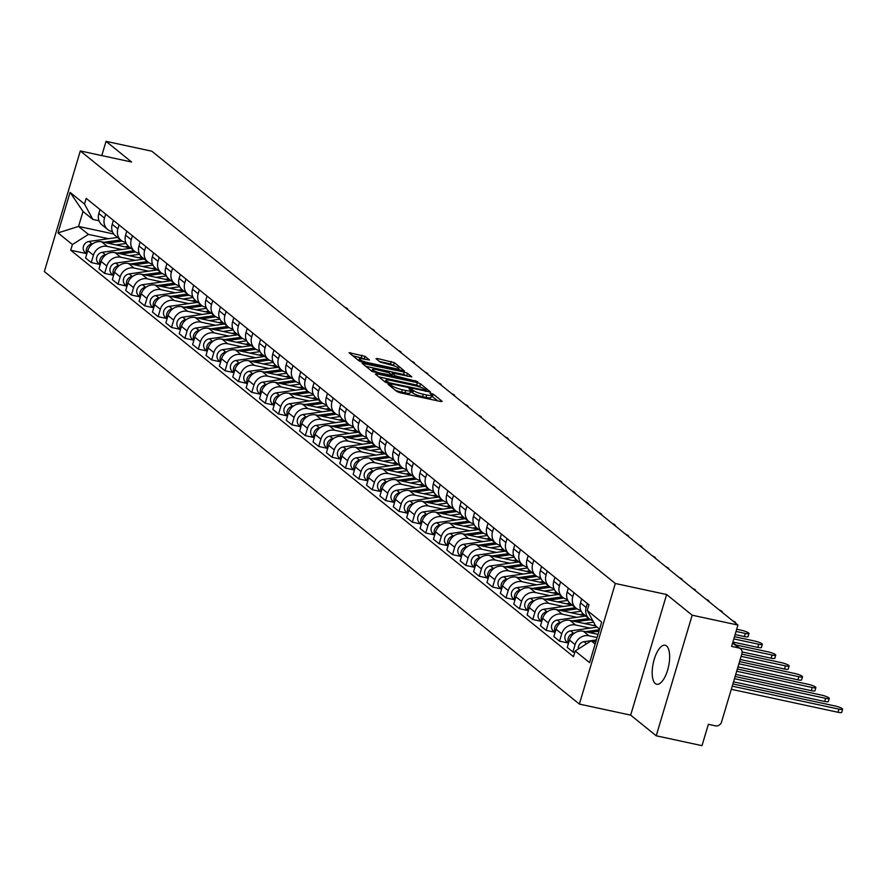 <?xml version="1.0" encoding="UTF-8"?>
<svg xmlns="http://www.w3.org/2000/svg" width="887" height="887" viewBox="0 0 887 887"><rect width="100%" height="100%" fill="white"/><g stroke="black" fill="none" stroke-linecap="round" stroke-linejoin="round"><path stroke-width="1.33" d="M389.071 384.248L388.085 384.381L397.032 391.61L400.126 392.786L440.772 401.534L442.181 401.345L433.244 394.105L429.973 393.263L431.237 394.36A8.038 1.441 16.6 0 1 431.714 395.103A8.038 1.441 16.6 0 1 426.702 394.992L423.321 394.26A8.038 1.441 16.6 0 1 413.397 390.524L410.071 388.772L408.974 388.75L410.237 389.848A8.038 1.441 16.6 0 1 410.714 390.579A8.038 1.441 16.6 0 1 405.703 390.468L402.321 389.737A8.038 1.441 16.6 0 1 392.398 386L389.071 384.248M655.305 683.567A19.957 7.828 -77.8 0 0 656.713 684.254A19.957 7.828 -77.8 0 0 668.122 668.299A19.957 7.828 -77.8 0 0 666.514 645.936A19.957 7.828 -77.8 0 0 665.117 645.248A19.957 7.828 -77.8 0 0 653.708 661.203A19.957 7.828 -77.8 0 0 655.305 683.567M365.089 356.352L349.023 352.693L359.102 360.954L362.195 362.118L404.405 370.91L394.327 362.65L377.452 358.514L376.033 358.714L380.29 362.151L390.213 364.79A6.719 1.197 16.6 0 1 398.906 368.526A6.719 1.197 16.6 0 1 394.715 368.427L367.961 362.661A6.719 1.197 16.6 0 1 359.279 358.925A6.719 1.197 16.6 0 1 363.459 359.024L369.48 360.022L365.089 356.352L364.369 358.769L352.649 355.742M666.625 594.534L630.668 715.133L656.225 735.8L692.182 615.201L666.625 594.534L615.323 583.491L80.307 150.956L131.598 162.011L106.041 141.343L151.81 151.2L737.951 625.058L731.598 646.401L738.727 647.942L732.607 642.997M692.182 615.201L737.951 625.058M376.764 373.893L375.345 374.092L385.28 382.12L388.384 383.284L430.594 392.076L420.505 383.816L417.411 382.652L376.764 373.893L376.443 374.979M372.196 371.542L362.107 363.271L404.317 372.063L407.41 373.227L411.812 376.897L393.773 373.316L392.209 373.283L395.17 375.789L417.71 381.632L372.196 371.542M656.225 735.8L702.005 745.657L708.369 724.313L715.499 725.843A5.111 4.612 129 0 0 721.541 722.018L741.887 653.752A5.111 4.612 129 0 0 738.727 647.942M630.668 715.133L579.377 704.09L44.35 271.555L80.307 150.956M106.041 141.343L101.794 155.591M592.815 620.689A11.764 10.622 -51 0 1 589.356 618.904A11.764 10.622 -51 0 1 586.174 607.473L587.349 603.526M598.026 634.393L583.324 631.234A11.764 10.622 129 0 0 569.443 640.048L575.098 644.616A11.764 10.622 -51 0 1 588.99 635.802L597.084 637.542M575.098 644.616L572.913 651.978L574.776 652.377M581.695 598.947L580.508 602.905A11.764 10.622 129 0 0 583.701 614.325L589.356 618.904M569.443 640.048L567.248 647.399L572.913 651.978M580.708 610.167L580.065 610.034A11.764 10.622 -51 0 1 575.973 608.094A11.764 10.622 -51 0 1 572.791 596.663L573.967 592.716M568.212 643.031L559.531 641.157L561.726 633.806A11.764 10.622 -51 0 1 575.608 624.991L590.132 628.118M568.312 588.136L567.137 592.084A11.764 10.622 129 0 0 570.319 603.515L575.973 608.094M595.72 625.967L569.953 620.412A11.764 10.622 129 0 0 556.06 629.227L553.865 636.589L559.531 641.157M567.325 599.357L566.693 599.213A11.764 10.622 -51 0 1 562.602 597.273A11.764 10.622 -51 0 1 559.409 585.841L560.595 581.894M554.83 632.22L546.148 630.347L548.343 622.984A11.764 10.622 -51 0 1 562.225 614.17L576.761 617.297M554.929 577.315L553.754 581.262A11.764 10.622 129 0 0 556.936 592.693L562.602 597.273M585.564 615.844L556.57 609.591A11.764 10.622 129 0 0 542.678 618.416L540.482 625.767L546.148 630.347M553.943 588.536L553.311 588.403A11.764 10.622 -51 0 1 549.219 586.451A11.764 10.622 -51 0 1 546.037 575.031L547.212 571.073M541.458 621.399L532.765 619.525L534.961 612.174A11.764 10.622 -51 0 1 548.853 603.36L563.378 606.486M541.547 566.505L540.371 570.452A11.764 10.622 129 0 0 543.554 581.883L549.219 586.451M572.182 605.023L543.188 598.78A11.764 10.622 129 0 0 529.295 607.595L527.111 614.946L532.765 619.525M540.56 577.725L539.928 577.581A11.764 10.622 -51 0 1 535.837 575.641A11.764 10.622 -51 0 1 532.655 564.21L533.83 560.262M528.075 610.578L519.383 608.715L521.578 601.353A11.764 10.622 -51 0 1 535.471 592.538L549.995 595.665M528.175 555.683L526.989 559.63A11.764 10.622 129 0 0 530.182 571.062L535.837 575.641M558.799 594.201L529.805 587.959A11.764 10.622 129 0 0 515.924 596.774L513.728 604.136L519.383 608.715M527.188 566.904L526.545 566.771A11.764 10.622 -51 0 1 522.454 564.819A11.764 10.622 -51 0 1 519.272 553.388L520.447 549.441M514.693 599.767L506.011 597.893L508.207 590.542A11.764 10.622 -51 0 1 522.088 581.717L536.613 584.855M514.793 544.873L513.617 548.82A11.764 10.622 129 0 0 516.799 560.251L522.454 564.819M545.427 583.391L516.434 577.149A11.764 10.622 129 0 0 502.541 585.963L500.346 593.314L506.011 597.893M513.806 556.082L513.163 555.949A11.764 10.622 -51 0 1 509.083 554.009A11.764 10.622 -51 0 1 505.889 542.578L507.076 538.631M501.31 588.946L492.629 587.072L494.824 579.721A11.764 10.622 -51 0 1 508.706 570.906L523.241 574.033M501.41 534.052L500.235 537.999A11.764 10.622 129 0 0 503.417 549.43L509.083 554.009M532.045 572.57L503.051 566.327A11.764 10.622 129 0 0 489.158 575.142L486.963 582.504L492.629 587.072M500.423 545.272L499.791 545.128A11.764 10.622 -51 0 1 495.7 543.188A11.764 10.622 -51 0 1 492.518 531.756L493.693 527.809M487.939 578.136L479.246 576.262L481.441 568.9A11.764 10.622 -51 0 1 495.334 560.085L509.859 563.212M488.027 523.23L486.852 527.188A11.764 10.622 129 0 0 490.034 538.609L495.7 543.188M518.662 561.759L489.668 555.506A11.764 10.622 129 0 0 475.776 564.332L473.591 571.683L479.246 576.262M487.041 534.451L486.409 534.318A11.764 10.622 -51 0 1 482.317 532.377A11.764 10.622 -51 0 1 479.135 520.946L480.31 516.999M474.556 567.314L465.863 565.44L468.059 558.089A11.764 10.622 -51 0 1 481.951 549.275L496.476 552.401M474.656 512.42L473.47 516.367A11.764 10.622 129 0 0 476.663 527.798L482.317 532.377M505.28 550.938L476.286 544.696A11.764 10.622 129 0 0 462.404 553.51L460.209 560.872L465.863 565.44M473.669 523.64L473.026 523.496A11.764 10.622 -51 0 1 468.935 521.556A11.764 10.622 -51 0 1 465.753 510.125L466.928 506.178M461.173 556.493L452.492 554.63L454.687 547.268A11.764 10.622 -51 0 1 468.569 538.453L483.093 541.58M461.273 501.598L460.098 505.546A11.764 10.622 129 0 0 463.28 516.977L468.935 521.556M491.908 540.128L462.914 533.874A11.764 10.622 129 0 0 449.022 542.689L446.826 550.051L452.492 554.63M460.286 512.819L459.643 512.686A11.764 10.622 -51 0 1 455.563 510.735A11.764 10.622 -51 0 1 452.37 499.314L453.556 495.356M447.791 545.682L439.109 543.809L441.305 536.458A11.764 10.622 -51 0 1 455.186 527.632L469.722 530.77M447.891 490.788L446.715 494.735A11.764 10.622 129 0 0 449.897 506.167L455.563 510.735M478.525 529.306L449.532 523.064A11.764 10.622 129 0 0 435.639 531.878L433.444 539.229L439.109 543.809M446.904 501.998L446.272 501.865A11.764 10.622 -51 0 1 442.181 499.924A11.764 10.622 -51 0 1 438.998 488.493L440.174 484.546M434.419 534.861L425.727 532.998L427.922 525.636A11.764 10.622 -51 0 1 441.815 516.822L456.339 519.948M434.508 479.967L433.333 483.914A11.764 10.622 129 0 0 436.515 495.345L442.181 499.924M465.143 518.485L436.149 512.242A11.764 10.622 129 0 0 422.256 521.057L420.072 528.419L425.727 532.998M433.521 491.187L432.889 491.054A11.764 10.622 -51 0 1 428.798 489.103A11.764 10.622 -51 0 1 425.616 477.672L426.791 473.725M421.037 524.051L412.344 522.177L414.539 514.815A11.764 10.622 -51 0 1 428.432 506L442.957 509.127M421.137 469.145L419.95 473.104A11.764 10.622 129 0 0 423.132 484.524L428.798 489.103M451.76 507.674L422.766 501.432A11.764 10.622 129 0 0 408.885 510.247L406.689 517.598L412.344 522.177M420.15 480.366L419.507 480.233A11.764 10.622 -51 0 1 415.415 478.293A11.764 10.622 -51 0 1 412.233 466.861L413.409 462.914M407.654 513.229L398.973 511.355L401.157 504.004A11.764 10.622 -51 0 1 415.049 495.19L429.574 498.317M407.754 458.335L406.579 462.282A11.764 10.622 129 0 0 409.761 473.713L415.415 478.293M438.389 496.853L409.395 490.611A11.764 10.622 129 0 0 395.502 499.425L393.307 506.787L398.973 511.355M406.767 469.556L406.124 469.411A11.764 10.622 -51 0 1 402.044 467.471A11.764 10.622 -51 0 1 398.851 456.04L400.037 452.093M394.272 502.408L385.59 500.545L387.785 493.183A11.764 10.622 -51 0 1 401.667 484.369L416.203 487.495M394.371 447.514L393.196 451.461A11.764 10.622 129 0 0 396.378 462.892L402.044 467.471M425.006 486.043L396.012 479.789A11.764 10.622 129 0 0 382.12 488.615L379.924 495.966L385.59 500.545M393.385 458.734L392.753 458.601A11.764 10.622 -51 0 1 388.661 456.65A11.764 10.622 -51 0 1 385.479 445.23L386.654 441.271M380.9 491.598L372.207 489.724L374.403 482.373A11.764 10.622 -51 0 1 388.295 473.558L402.82 476.685M380.989 436.703L379.813 440.651A11.764 10.622 129 0 0 382.996 452.082L388.661 456.65M411.623 475.221L382.63 468.979A11.764 10.622 129 0 0 368.737 477.794L366.553 485.145L372.207 489.724M380.002 447.924L379.37 447.78A11.764 10.622 -51 0 1 375.279 445.839A11.764 10.622 -51 0 1 372.096 434.408L373.272 430.461M367.517 480.776L358.825 478.913L361.02 471.551A11.764 10.622 -51 0 1 374.913 462.737L389.437 465.863M367.617 425.882L366.431 429.829A11.764 10.622 129 0 0 369.613 441.26L375.279 445.839M398.241 464.4L369.247 458.158A11.764 10.622 129 0 0 355.365 466.972L353.17 474.334L358.825 478.913M366.63 437.103L365.987 436.969A11.764 10.622 -51 0 1 361.896 435.018A11.764 10.622 -51 0 1 358.714 423.587L359.889 419.64M354.135 469.966L345.453 468.092L347.637 460.741A11.764 10.622 -51 0 1 361.53 451.915L376.055 455.053M354.235 415.072L353.059 419.019A11.764 10.622 129 0 0 356.241 430.45L361.896 435.018M384.869 453.59L355.875 447.347A11.764 10.622 129 0 0 341.983 456.162L339.788 463.513L345.453 468.092M353.248 426.281L352.605 426.148A11.764 10.622 -51 0 1 348.524 424.208A11.764 10.622 -51 0 1 345.331 412.777L346.518 408.829M340.752 459.144L332.071 457.271L334.266 449.92A11.764 10.622 -51 0 1 348.147 441.105L362.683 444.232M340.852 404.25L339.677 408.197A11.764 10.622 129 0 0 342.859 419.629L348.524 424.208M371.487 442.768L342.493 436.526A11.764 10.622 129 0 0 328.6 445.341L326.405 452.703L332.071 457.271M339.865 415.471L339.233 415.327A11.764 10.622 -51 0 1 335.142 413.386A11.764 10.622 -51 0 1 331.96 401.955L333.135 398.008M327.381 448.334L318.688 446.46L320.883 439.098A11.764 10.622 -51 0 1 334.776 430.284L349.301 433.41M327.469 393.429L326.294 397.387A11.764 10.622 129 0 0 329.476 408.807L335.142 413.386M358.104 431.958L329.11 425.705A11.764 10.622 129 0 0 315.218 434.53L313.033 441.881L318.688 446.46M326.483 404.649L325.851 404.516A11.764 10.622 -51 0 1 321.759 402.576A11.764 10.622 -51 0 1 318.577 391.145L319.752 387.198M313.998 437.513L305.305 435.639L307.501 428.288A11.764 10.622 -51 0 1 321.393 419.473L335.918 422.6M314.098 382.619L312.911 386.566A11.764 10.622 129 0 0 316.094 397.997L321.759 402.576M344.721 421.137L315.728 414.894A11.764 10.622 129 0 0 301.846 423.709L299.651 431.071L305.305 435.639M313.1 393.839L312.468 393.695A11.764 10.622 -51 0 1 308.377 391.755A11.764 10.622 -51 0 1 305.195 380.323L306.37 376.376M300.615 426.691L291.934 424.829L294.118 417.467A11.764 10.622 -51 0 1 308.011 408.652L322.535 411.779M300.715 371.797L299.54 375.744A11.764 10.622 129 0 0 302.722 387.175L308.377 391.755M331.35 410.326L302.356 404.073A11.764 10.622 129 0 0 288.463 412.887L286.268 420.25L291.934 424.829M299.728 383.018L299.085 382.885A11.764 10.622 -51 0 1 294.994 380.933A11.764 10.622 -51 0 1 291.812 369.502L292.998 365.555M287.233 415.881L278.551 414.007L280.747 406.656A11.764 10.622 -51 0 1 294.628 397.831L309.164 400.968M287.333 360.987L286.157 364.934A11.764 10.622 129 0 0 289.339 376.365L294.994 380.933M317.967 399.505L288.974 393.263A11.764 10.622 129 0 0 275.081 402.077L272.886 409.428L278.551 414.007M286.346 372.196L285.714 372.063A11.764 10.622 -51 0 1 281.623 370.123A11.764 10.622 -51 0 1 278.44 358.692L279.616 354.745M273.861 405.06L265.169 403.197L267.364 395.835A11.764 10.622 -51 0 1 281.257 387.02L295.781 390.147M273.95 350.165L272.775 354.113A11.764 10.622 129 0 0 275.957 365.544L281.623 370.123M304.585 388.683L275.591 382.441A11.764 10.622 129 0 0 261.698 391.256L259.514 398.618L265.169 403.197M272.963 361.386L272.331 361.253A11.764 10.622 -51 0 1 268.24 359.302A11.764 10.622 -51 0 1 265.058 347.87L266.233 343.923M260.479 394.249L251.786 392.376L253.981 385.013A11.764 10.622 -51 0 1 267.874 376.199L282.399 379.326M260.578 339.344L259.392 343.302A11.764 10.622 129 0 0 262.574 354.722L268.24 359.302M291.202 377.873L262.208 371.631A11.764 10.622 129 0 0 248.327 380.445L246.131 387.796L251.786 392.376M259.581 350.565L258.949 350.432A11.764 10.622 -51 0 1 254.857 348.491A11.764 10.622 -51 0 1 251.675 337.06L252.85 333.113M247.096 383.428L238.415 381.554L240.599 374.203A11.764 10.622 -51 0 1 254.491 365.389L269.016 368.515M247.196 328.534L246.021 332.481A11.764 10.622 129 0 0 249.203 343.912L254.857 348.491M277.831 367.052L248.837 360.809A11.764 10.622 129 0 0 234.944 369.624L232.749 376.986L238.415 381.554M246.209 339.754L245.566 339.61A11.764 10.622 -51 0 1 241.475 337.67A11.764 10.622 -51 0 1 238.293 326.239L239.479 322.291M233.713 372.607L225.032 370.744L227.227 363.382A11.764 10.622 -51 0 1 241.109 354.567L255.644 357.694M233.813 317.712L232.638 321.659A11.764 10.622 129 0 0 235.82 333.091L241.475 337.67M264.448 356.241L235.454 349.988A11.764 10.622 129 0 0 221.562 358.814L219.366 366.165L225.032 370.744M232.826 328.933L232.194 328.8A11.764 10.622 -51 0 1 228.103 326.848A11.764 10.622 -51 0 1 224.921 315.428L226.096 311.47M220.342 361.796L211.649 359.922L213.845 352.571A11.764 10.622 -51 0 1 227.737 343.757L242.262 346.884M220.431 306.902L219.255 310.849A11.764 10.622 129 0 0 222.437 322.28L228.103 326.848M251.065 345.42L222.072 339.178A11.764 10.622 129 0 0 208.179 347.992L205.995 355.343L211.649 359.922M219.444 318.123L218.812 317.978A11.764 10.622 -51 0 1 214.721 316.038A11.764 10.622 -51 0 1 211.538 304.607L212.714 300.66M206.959 350.975L198.267 349.112L200.462 341.75A11.764 10.622 -51 0 1 214.355 332.935L228.879 336.062M207.048 296.081L205.873 300.028A11.764 10.622 129 0 0 209.055 311.459L214.721 316.038M237.683 334.599L208.689 328.356A11.764 10.622 129 0 0 194.807 337.171L192.612 344.533L198.267 349.112M206.061 307.301L205.429 307.168A11.764 10.622 -51 0 1 201.338 305.217A11.764 10.622 -51 0 1 198.156 293.785L199.331 289.838M193.577 340.164L184.895 338.291L187.079 330.94A11.764 10.622 -51 0 1 200.972 322.114L215.497 325.252M193.676 285.27L192.501 289.217A11.764 10.622 129 0 0 195.683 300.649L201.338 305.217M224.311 323.788L195.306 317.546A11.764 10.622 129 0 0 181.425 326.361L179.229 333.712L184.895 338.291M192.69 296.48L192.047 296.347A11.764 10.622 -51 0 1 187.955 294.406A11.764 10.622 -51 0 1 184.773 282.975L185.96 279.028M180.194 329.343L171.513 327.469L173.708 320.118A11.764 10.622 -51 0 1 187.589 311.304L202.125 314.43M180.294 274.449L179.119 278.396A11.764 10.622 129 0 0 182.301 289.827L187.955 294.406M210.929 312.967L181.935 306.725A11.764 10.622 129 0 0 168.042 315.539L165.847 322.901L171.513 327.469M179.307 285.669L178.675 285.525A11.764 10.622 -51 0 1 174.584 283.585A11.764 10.622 -51 0 1 171.402 272.154L172.577 268.207M166.823 318.533L158.13 316.659L160.325 309.297A11.764 10.622 -51 0 1 174.218 300.482L188.743 303.609M166.911 263.627L165.736 267.575A11.764 10.622 129 0 0 168.918 279.006L174.584 283.585M197.546 302.157L168.552 295.903A11.764 10.622 129 0 0 154.66 304.729L152.475 312.08L158.13 316.659M165.924 274.848L165.292 274.715A11.764 10.622 -51 0 1 161.201 272.775A11.764 10.622 -51 0 1 158.019 261.343L159.194 257.396M153.44 307.711L144.747 305.838L146.943 298.487A11.764 10.622 -51 0 1 160.835 289.672L175.36 292.799M153.529 252.817L152.353 256.764A11.764 10.622 129 0 0 155.535 268.196L161.201 272.775M184.163 291.335L155.17 285.093A11.764 10.622 129 0 0 141.288 293.907L139.093 301.27L144.747 305.838M152.542 264.038L151.91 263.894A11.764 10.622 -51 0 1 147.819 261.953A11.764 10.622 -51 0 1 144.636 250.522L145.812 246.575M140.057 296.89L131.376 295.027L133.56 287.665A11.764 10.622 -51 0 1 147.453 278.851L161.977 281.977M140.157 241.996L138.982 245.943A11.764 10.622 129 0 0 142.164 257.374L147.819 261.953M170.792 280.525L141.787 274.271A11.764 10.622 129 0 0 127.905 283.086L125.71 290.448L131.376 295.027M139.17 253.216L138.527 253.083A11.764 10.622 -51 0 1 134.436 251.132A11.764 10.622 -51 0 1 131.254 239.701L132.429 235.754M126.675 286.08L117.993 284.206L120.188 276.855A11.764 10.622 -51 0 1 134.07 268.029L148.595 271.167M126.774 231.185L125.599 235.133A11.764 10.622 129 0 0 128.781 246.564L134.436 251.132M157.409 269.703L128.415 263.461A11.764 10.622 129 0 0 114.523 272.276L112.327 279.627L117.993 284.206M125.788 242.395L125.156 242.262A11.764 10.622 -51 0 1 121.064 240.322A11.764 10.622 -51 0 1 117.882 228.89L119.058 224.943M113.303 275.258L104.611 273.384L106.806 266.033A11.764 10.622 -51 0 1 120.699 257.219L135.223 260.346M113.392 220.364L112.217 224.311A11.764 10.622 129 0 0 115.399 235.742L121.064 240.322M144.027 258.882L115.033 252.64A11.764 10.622 129 0 0 101.14 261.454L98.956 268.816L104.611 273.384M112.405 231.585L111.773 231.452A11.764 10.622 -51 0 1 107.682 229.5A11.764 10.622 -51 0 1 104.5 218.069L105.675 214.122M99.921 264.448L91.228 262.574L93.423 255.212A11.764 10.622 -51 0 1 107.316 246.398L121.841 249.524M100.009 209.543L98.834 213.501A11.764 10.622 129 0 0 102.016 224.921L107.682 229.5M130.644 248.072L101.65 241.829A11.764 10.622 129 0 0 87.769 250.644L85.573 257.995L91.228 262.574M599.601 629.105L595.643 625.9L587.261 610.489L588.957 604.823L86.183 198.366L84.487 204.032L92.869 219.444L83.012 211.472L78.544 226.418L88.412 234.39L108.458 238.714M595.798 641.844L591.186 640.857L595.144 644.051M587.261 610.489L601.674 622.142L589.6 662.667L575.186 651.014L591.186 640.857M88.412 234.39L72.412 244.557L70.716 250.223L573.501 656.679L575.186 651.014M72.412 244.557L57.999 232.904L70.084 192.379L84.487 204.032M615.323 583.491L579.377 704.09M113.724 234.002L78.544 226.418L57.999 232.904M99.022 220.763L92.869 219.444M86.538 253.627L70.716 250.223M83.012 211.472L70.084 192.379M395.38 390.291A8.038 1.441 16.6 0 0 401.6 392.143L402.321 389.737M410.714 390.579L409.994 392.996A8.038 1.441 16.6 0 1 404.993 392.874L401.6 392.143M431.714 395.103L430.993 397.52A8.038 1.441 16.6 0 1 425.982 397.398L422.6 396.666A8.038 1.441 16.6 0 1 412.677 392.941L410.437 391.489M437.978 400.935L431.437 396.012M421.436 387.552L416.69 385.058L378.838 376.908M426.237 391.444L426.459 390.579L425.128 389.426A8.038 1.441 16.6 0 0 415.216 385.701L390.823 380.445A8.038 1.441 16.6 0 0 385.823 380.323A8.038 1.441 16.6 0 0 386.3 381.066L389.692 382.874L426.459 390.579M365.743 366.32L403.596 374.48L404.317 372.063M407.466 376.265L403.596 374.48M376.665 369.635A6.719 1.197 16.6 0 0 372.485 369.535A6.719 1.197 16.6 0 0 381.166 373.272L392.165 375.334L389.193 372.828L376.665 369.635M365.134 359.379L364.369 358.769M394.992 366.176L390.502 363.892L379.525 361.53M400.048 370.278L398.707 369.192M596.374 639.937L584.023 641.678A6.397 5.765 129 0 0 578.257 649.062M732.23 686.161L838.98 709.145A5.887 1.053 16.6 0 0 842.65 709.234A5.887 1.053 16.6 0 0 835.044 705.963L732.884 683.955M842.65 709.234L841.719 712.372A5.887 1.053 -163.4 0 1 838.049 712.283L731.287 689.288M599.412 629.748L585.509 631.699M574.266 633.274L573.734 633.351A6.397 5.765 129 0 0 568.611 642.82M597.162 627.131L570.64 630.857A6.397 5.765 129 0 0 565.207 635.458A6.397 5.765 129 0 0 566.848 641.933L568.489 643.252M734.447 678.699L825.609 698.335A5.887 1.053 16.6 0 0 829.267 698.424A5.887 1.053 16.6 0 0 821.661 695.142L735.101 676.504M598.98 631.189L589.4 632.531M570.208 638.086A6.397 5.765 129 0 0 569.742 639.161M829.267 698.424L828.336 701.55A5.887 1.053 -163.4 0 1 824.666 701.473L733.516 681.837M588.89 618.527L572.126 620.878M560.883 622.463L560.351 622.541A6.397 5.765 129 0 0 555.229 632.01M585.797 616.033L557.269 620.046A6.397 5.765 129 0 0 551.825 624.636A6.397 5.765 129 0 0 553.466 631.112L555.107 632.431M736.676 671.248L812.226 687.514A5.887 1.053 16.6 0 0 815.885 687.602A5.887 1.053 16.6 0 0 808.279 684.321L737.33 669.042M593.203 625.424L595.232 625.135M590.476 619.68L576.018 621.72M593.614 622.175L584.245 623.494M556.825 627.275A6.397 5.765 129 0 0 556.36 628.351M815.885 687.602L814.953 690.74A5.887 1.053 -163.4 0 1 811.295 690.651L735.733 674.375M575.508 607.706L558.755 610.068M547.512 611.642L546.969 611.72A6.397 5.765 129 0 0 541.857 621.188M572.414 605.211L543.886 609.225A6.397 5.765 129 0 0 538.442 613.826A6.397 5.765 129 0 0 540.094 620.29L541.724 621.621M738.893 663.786L798.843 676.703A5.887 1.053 16.6 0 0 802.513 676.781A5.887 1.053 16.6 0 0 794.896 673.51L739.547 661.591M579.821 614.602L582.626 614.203A12.019 10.844 -51 0 1 583.446 614.126M577.093 608.87L562.635 610.899M581.173 611.221L570.862 612.673M543.443 616.454A6.397 5.765 129 0 0 542.977 617.529M802.513 676.781L801.571 679.919A5.887 1.053 -163.4 0 1 797.912 679.83L737.962 666.924M562.125 596.896L545.372 599.246M534.129 600.832L533.597 600.909A6.397 5.765 129 0 0 528.475 610.367M559.043 594.39L530.504 598.403A6.397 5.765 129 0 0 525.06 603.005A6.397 5.765 129 0 0 526.712 609.48L528.342 610.799M741.122 656.336L785.461 665.882A5.887 1.053 16.6 0 0 789.131 665.971A5.887 1.053 16.6 0 0 781.525 662.689L741.776 654.129M566.438 603.781L569.254 603.393A12.019 10.844 -51 0 1 570.064 603.304M563.711 598.049L549.253 600.089M567.791 600.41L557.491 601.863M530.071 605.644A6.397 5.765 129 0 0 529.594 606.719M789.131 665.971L788.199 669.108A5.887 1.053 -163.4 0 1 784.529 669.02L740.179 659.462M548.743 586.074L531.989 588.436M520.747 590.01L520.214 590.088A6.397 5.765 129 0 0 515.092 599.557M545.66 583.579L517.121 587.593A6.397 5.765 129 0 0 511.688 592.183A6.397 5.765 129 0 0 513.329 598.658L514.97 599.978M739.614 648.075L772.089 655.061A5.887 1.053 16.6 0 0 775.748 655.149A5.887 1.053 16.6 0 0 768.142 651.878L735.678 644.882M553.056 592.971L555.872 592.571A12.019 10.844 -51 0 1 556.692 592.494M550.339 587.238L535.881 589.267M554.419 589.589L544.108 591.041M516.689 594.822A6.397 5.765 129 0 0 516.223 595.898M775.748 655.149L774.817 658.287A5.887 1.053 -163.4 0 1 771.147 658.198L742.097 651.945M535.371 575.253L518.607 577.614M507.364 579.2L506.832 579.266A6.397 5.765 129 0 0 501.709 588.735M532.278 572.758L503.749 576.772A6.397 5.765 129 0 0 498.306 581.373A6.397 5.765 129 0 0 499.946 587.848L501.587 589.168M733.837 638.895L758.707 644.25A5.887 1.053 16.6 0 0 762.365 644.339A5.887 1.053 16.6 0 0 754.759 641.057L734.491 636.689M539.684 582.149L542.489 581.761A12.019 10.844 -51 0 1 543.31 581.672M536.957 576.417L522.498 578.446M541.037 578.779L530.725 580.22M503.306 584.012A6.397 5.765 129 0 0 502.84 585.076M762.365 644.339L761.434 647.466A5.887 1.053 -163.4 0 1 757.775 647.388L732.895 642.022M521.988 564.442L505.235 566.793M493.992 568.379L493.449 568.456A6.397 5.765 129 0 0 488.338 577.925M518.895 561.948L490.367 565.961A6.397 5.765 129 0 0 484.923 570.552A6.397 5.765 129 0 0 486.575 577.027L488.205 578.346M736.055 631.433L745.324 633.429A5.887 1.053 16.6 0 0 748.994 633.518A5.887 1.053 16.6 0 0 741.377 630.247L736.709 629.238M526.301 571.339L529.107 570.94A12.019 10.844 -51 0 1 529.927 570.851M523.574 565.607L509.116 567.636M527.654 567.957L517.343 569.41M489.923 573.19A6.397 5.765 129 0 0 489.458 574.266M748.994 633.518L748.051 636.655A5.887 1.053 -163.4 0 1 744.393 636.567L735.123 634.571M508.606 553.621L491.853 555.983M480.61 557.557L480.078 557.635A6.397 5.765 129 0 0 474.955 567.103M505.523 551.126L476.984 555.14A6.397 5.765 129 0 0 471.54 559.741A6.397 5.765 129 0 0 473.192 566.216L474.822 567.536M735.301 622.918A5.887 1.053 16.6 0 0 735.611 622.696A5.887 1.053 16.6 0 0 732.784 620.878M512.919 560.517L515.735 560.118A12.019 10.844 -51 0 1 516.544 560.041M510.191 554.785L495.733 556.814M514.272 557.136L503.971 558.588M476.541 562.369A6.397 5.765 129 0 0 476.075 563.445M495.223 542.811L478.47 545.161M467.227 546.747L466.695 546.824A6.397 5.765 129 0 0 461.573 556.293M492.141 540.316L463.602 544.319A6.397 5.765 129 0 0 458.169 548.92A6.397 5.765 129 0 0 459.81 555.395L461.451 556.714M721.918 612.097A5.887 1.053 16.6 0 0 722.229 611.886A5.887 1.053 16.6 0 0 719.401 610.056M499.536 549.707L502.352 549.308A12.019 10.844 -51 0 1 503.173 549.219M496.82 543.964L482.362 546.004M500.889 546.325L490.589 547.778M463.169 551.559A6.397 5.765 129 0 0 462.704 552.634M481.841 531.989L465.087 534.351M453.845 535.925L453.312 536.003A6.397 5.765 129 0 0 448.19 545.472M478.758 529.495L450.23 533.508A6.397 5.765 129 0 0 444.786 538.11A6.397 5.765 129 0 0 446.427 544.574L448.068 545.893M708.547 601.286A5.887 1.053 16.6 0 0 708.846 601.064A5.887 1.053 16.6 0 0 706.019 599.246M486.165 538.886L488.97 538.487A12.019 10.844 -51 0 1 489.79 538.409M483.437 533.154L468.979 535.183M487.517 535.504L477.206 536.957M449.787 540.737A6.397 5.765 129 0 0 449.321 541.813M468.469 521.179L451.705 523.53M440.473 525.115L439.93 525.182A6.397 5.765 129 0 0 434.818 534.65M465.376 518.673L436.847 522.687A6.397 5.765 129 0 0 431.404 527.288A6.397 5.765 129 0 0 433.056 533.763L434.685 535.083M695.164 590.465A5.887 1.053 16.6 0 0 695.475 590.254A5.887 1.053 16.6 0 0 692.647 588.425M472.782 528.064L475.587 527.676A12.019 10.844 -51 0 1 476.408 527.588M470.055 522.332L455.596 524.372M474.135 524.694L463.823 526.135M436.404 529.927A6.397 5.765 129 0 0 435.938 531.003M455.086 510.358L438.333 512.708M427.09 514.294L426.558 514.371A6.397 5.765 129 0 0 421.436 523.84M451.993 507.863L423.465 511.877A6.397 5.765 129 0 0 418.021 516.467A6.397 5.765 129 0 0 419.673 522.942L421.303 524.261M681.781 579.643A5.887 1.053 16.6 0 0 682.092 579.433A5.887 1.053 16.6 0 0 679.265 577.614M459.399 517.254L462.216 516.855A12.019 10.844 -51 0 1 463.025 516.766M456.672 511.522L442.214 513.551M460.752 513.872L450.452 515.325M423.021 519.106A6.397 5.765 129 0 0 422.556 520.181M441.704 499.536L424.951 501.898M413.708 503.472L413.176 503.55A6.397 5.765 129 0 0 408.053 513.019M438.621 497.042L410.082 501.055A6.397 5.765 129 0 0 404.649 505.657A6.397 5.765 129 0 0 406.29 512.132L407.931 513.451M668.399 568.833A5.887 1.053 16.6 0 0 668.709 568.622A5.887 1.053 16.6 0 0 665.882 566.793M446.017 506.433L448.833 506.045A12.019 10.844 -51 0 1 449.654 505.956M443.3 500.7L428.842 502.729M447.37 503.062L437.069 504.503M409.65 508.284A6.397 5.765 129 0 0 409.184 509.36M428.321 488.726L411.568 491.076M400.325 492.662L399.793 492.74A6.397 5.765 129 0 0 394.671 502.208M425.239 486.231L396.711 490.245A6.397 5.765 129 0 0 391.267 494.835A6.397 5.765 129 0 0 392.908 501.31L394.549 502.63M655.027 558.012A5.887 1.053 16.6 0 0 655.327 557.801A5.887 1.053 16.6 0 0 652.499 555.983M432.645 495.622L435.45 495.223A12.019 10.844 -51 0 1 436.271 495.134M429.918 489.879L415.46 491.919M433.998 492.241L423.687 493.693M396.267 497.474A6.397 5.765 129 0 0 395.802 498.549M414.95 477.905L398.185 480.266M386.954 481.841L386.41 481.918A6.397 5.765 129 0 0 381.288 491.387M411.856 475.41L383.328 479.423A6.397 5.765 129 0 0 377.884 484.025A6.397 5.765 129 0 0 379.536 490.489L381.166 491.819M641.645 547.201A5.887 1.053 16.6 0 0 641.955 546.98A5.887 1.053 16.6 0 0 639.128 545.161M419.263 484.801L422.068 484.402A12.019 10.844 -51 0 1 422.888 484.324M416.535 479.069L402.077 481.098M420.615 481.419L410.304 482.872M382.885 486.653A6.397 5.765 129 0 0 382.419 487.728M401.567 467.094L384.814 469.445M373.571 471.03L373.039 471.108A6.397 5.765 129 0 0 367.917 480.566M398.474 464.588L369.946 468.602A6.397 5.765 129 0 0 364.502 473.203A6.397 5.765 129 0 0 366.154 479.679L367.783 480.998M628.262 536.38A5.887 1.053 16.6 0 0 628.573 536.169A5.887 1.053 16.6 0 0 625.745 534.34M405.88 473.98L408.696 473.591A12.019 10.844 -51 0 1 409.506 473.503M403.153 468.247L388.694 470.287M407.233 470.609L396.932 472.061M369.502 475.842A6.397 5.765 129 0 0 369.036 476.918M388.184 456.273L371.431 458.634M360.189 460.209L359.656 460.286A6.397 5.765 129 0 0 354.534 469.755M385.102 453.778L356.563 457.792A6.397 5.765 129 0 0 351.13 462.382A6.397 5.765 129 0 0 352.771 468.857L354.401 470.177M614.879 525.57A5.887 1.053 16.6 0 0 615.19 525.348A5.887 1.053 16.6 0 0 612.363 523.53M392.497 463.169L395.314 462.77A12.019 10.844 -51 0 1 396.134 462.692M389.781 457.437L375.323 459.466M393.85 459.788L383.55 461.24M356.13 465.021A6.397 5.765 129 0 0 355.665 466.096M374.802 445.451L358.049 447.813M346.806 449.399L346.274 449.465A6.397 5.765 129 0 0 341.151 458.934M371.72 442.957L343.191 446.97A6.397 5.765 129 0 0 337.747 451.572A6.397 5.765 129 0 0 339.388 458.047L341.029 459.366M601.508 514.748A5.887 1.053 16.6 0 0 601.807 514.538A5.887 1.053 16.6 0 0 598.98 512.708M379.126 452.348L381.931 451.96A12.019 10.844 -51 0 1 382.752 451.871M376.398 446.616L361.94 448.645M380.479 448.977L370.167 450.419M342.748 454.211A6.397 5.765 129 0 0 342.282 455.275M361.43 434.641L344.666 436.992M333.434 438.577L332.891 438.655A6.397 5.765 129 0 0 327.769 448.123M358.337 432.146L329.809 436.16A6.397 5.765 129 0 0 324.365 440.75A6.397 5.765 129 0 0 326.017 447.225L327.647 448.545M588.125 503.927A5.887 1.053 16.6 0 0 588.436 503.716A5.887 1.053 16.6 0 0 585.608 501.898M365.743 441.538L368.548 441.138A12.019 10.844 -51 0 1 369.369 441.05M363.016 435.805L348.558 437.834M367.096 438.156L356.785 439.608M329.365 443.389A6.397 5.765 129 0 0 328.9 444.465M348.048 423.82L331.294 426.181M320.052 427.756L319.52 427.833A6.397 5.765 129 0 0 314.397 437.302M344.954 421.325L316.426 425.339A6.397 5.765 129 0 0 310.982 429.94A6.397 5.765 129 0 0 312.634 436.415L314.264 437.734M574.743 493.117A5.887 1.053 16.6 0 0 575.053 492.895A5.887 1.053 16.6 0 0 572.226 491.076M352.361 430.716L355.177 430.317A12.019 10.844 -51 0 1 355.986 430.239M349.633 424.984L335.175 427.013M353.713 427.334L343.413 428.787M315.983 432.568A6.397 5.765 129 0 0 315.517 433.643M334.665 413.009L317.912 415.36M306.669 416.945L306.137 417.023A6.397 5.765 129 0 0 301.015 426.492M331.583 410.515L303.044 414.517A6.397 5.765 129 0 0 297.611 419.119A6.397 5.765 129 0 0 299.252 425.594L300.881 426.913M561.36 482.295A5.887 1.053 16.6 0 0 561.671 482.084A5.887 1.053 16.6 0 0 558.843 480.255M338.978 419.906L341.794 419.507A12.019 10.844 -51 0 1 342.615 419.418M336.251 414.162L321.804 416.203M340.331 416.524L330.031 417.977M302.611 421.757A6.397 5.765 129 0 0 302.145 422.833M321.282 402.188L304.529 404.55M293.287 406.124L292.754 406.202A6.397 5.765 129 0 0 287.632 415.67M318.2 399.693L289.672 403.707A6.397 5.765 129 0 0 284.228 408.308A6.397 5.765 129 0 0 285.869 414.772L287.51 416.092M547.989 471.485A5.887 1.053 16.6 0 0 548.288 471.263A5.887 1.053 16.6 0 0 545.461 469.445M325.607 409.084L328.412 408.685A12.019 10.844 -51 0 1 329.232 408.608M322.879 403.352L308.421 405.381M326.959 405.703L316.648 407.155M289.229 410.936A6.397 5.765 129 0 0 288.763 412.012M307.911 391.378L291.147 393.728M279.915 395.314L279.372 395.38A6.397 5.765 129 0 0 274.249 404.849M304.818 388.872L276.289 392.886A6.397 5.765 129 0 0 270.845 397.487A6.397 5.765 129 0 0 272.497 403.962L274.127 405.281M534.606 460.663A5.887 1.053 16.6 0 0 534.916 460.453A5.887 1.053 16.6 0 0 532.089 458.623M312.224 398.263L315.029 397.875A12.019 10.844 -51 0 1 315.85 397.786M309.496 392.531L295.038 394.571M313.577 394.892L303.265 396.334M275.846 400.126A6.397 5.765 129 0 0 275.38 401.201M294.528 380.556L277.775 382.907M266.532 384.492L266 384.57A6.397 5.765 129 0 0 260.878 394.039M291.435 378.062L262.907 382.075A6.397 5.765 129 0 0 257.463 386.665A6.397 5.765 129 0 0 259.115 393.141L260.745 394.46M521.223 449.842A5.887 1.053 16.6 0 0 521.534 449.631A5.887 1.053 16.6 0 0 518.707 447.813M298.841 387.453L301.658 387.054A12.019 10.844 -51 0 1 302.467 386.965M296.114 381.72L281.656 383.749M300.194 384.071L289.894 385.523M262.463 389.304A6.397 5.765 129 0 0 261.998 390.38M281.146 369.735L264.393 372.096M253.15 373.671L252.618 373.749A6.397 5.765 129 0 0 247.495 383.217M278.063 367.24L249.524 371.254A6.397 5.765 129 0 0 244.091 375.855A6.397 5.765 129 0 0 245.732 382.33L247.362 383.65M507.841 439.032A5.887 1.053 16.6 0 0 508.151 438.821A5.887 1.053 16.6 0 0 505.324 436.992M285.459 376.631L288.275 376.243A12.019 10.844 -51 0 1 289.095 376.155M282.731 370.899L268.273 372.928M286.811 373.261L276.511 374.702M249.092 378.483A6.397 5.765 129 0 0 248.626 379.558M267.763 358.925L251.01 361.275M239.767 362.861L239.235 362.938A6.397 5.765 129 0 0 234.113 372.407M264.681 356.43L236.153 360.444A6.397 5.765 129 0 0 230.709 365.034A6.397 5.765 129 0 0 232.35 371.509L233.991 372.828M494.469 428.21A5.887 1.053 16.6 0 0 494.769 428A5.887 1.053 16.6 0 0 491.941 426.181M272.087 365.821L274.892 365.422A12.019 10.844 -51 0 1 275.713 365.333M269.36 360.078L254.902 362.118M273.44 362.439L263.129 363.892M235.709 367.673A6.397 5.765 129 0 0 235.243 368.748M254.392 348.103L237.627 350.465M226.396 352.039L225.852 352.117A6.397 5.765 129 0 0 220.73 361.586M251.298 345.608L222.77 349.622A6.397 5.765 129 0 0 217.326 354.223A6.397 5.765 129 0 0 218.978 360.687L220.608 362.018M481.087 417.4A5.887 1.053 16.6 0 0 481.397 417.178A5.887 1.053 16.6 0 0 478.57 415.36M258.705 355L261.51 354.6A12.019 10.844 -51 0 1 262.33 354.523M255.977 349.267L241.519 351.296M260.057 351.618L249.746 353.07M222.327 356.851A6.397 5.765 129 0 0 221.861 357.927M241.009 337.293L224.256 339.643M213.013 341.229L212.47 341.307A6.397 5.765 129 0 0 207.358 350.764M237.916 334.787L209.387 338.801A6.397 5.765 129 0 0 203.943 343.402A6.397 5.765 129 0 0 205.596 349.877L207.225 351.197M467.704 406.579A5.887 1.053 16.6 0 0 468.014 406.368A5.887 1.053 16.6 0 0 465.187 404.539M245.322 344.178L248.138 343.79A12.019 10.844 -51 0 1 248.948 343.701M242.594 338.446L228.136 340.486M246.675 340.808L236.374 342.26M208.944 346.041A6.397 5.765 129 0 0 208.478 347.116M227.626 326.471L210.873 328.833M199.63 330.407L199.098 330.485A6.397 5.765 129 0 0 193.976 339.954M224.544 323.977L196.005 327.99A6.397 5.765 129 0 0 190.572 332.581A6.397 5.765 129 0 0 192.213 339.056L193.843 340.375M454.321 395.768A5.887 1.053 16.6 0 0 454.632 395.547A5.887 1.053 16.6 0 0 451.805 393.728M231.939 333.368L234.756 332.969A12.019 10.844 -51 0 1 235.576 332.891M229.212 327.636L214.754 329.665M233.292 329.986L222.992 331.439M195.572 335.219A6.397 5.765 129 0 0 195.096 336.295M214.244 315.65L197.491 318.012M186.248 319.597L185.716 319.664A6.397 5.765 129 0 0 180.593 329.132M211.161 313.155L182.622 317.169A6.397 5.765 129 0 0 177.189 321.77A6.397 5.765 129 0 0 178.83 328.245L180.471 329.565M440.95 384.947A5.887 1.053 16.6 0 0 441.249 384.736A5.887 1.053 16.6 0 0 438.422 382.907M218.568 322.546L221.373 322.158A12.019 10.844 -51 0 1 222.194 322.07M215.84 316.814L201.382 318.843M219.921 319.176L209.609 320.617M182.19 324.409A6.397 5.765 129 0 0 181.724 325.474M200.872 304.84L184.108 307.19M172.876 308.776L172.333 308.853A6.397 5.765 129 0 0 167.211 318.322M197.779 302.345L169.251 306.359A6.397 5.765 129 0 0 163.807 310.949A6.397 5.765 129 0 0 165.459 317.424L167.089 318.743M427.567 374.126A5.887 1.053 16.6 0 0 427.878 373.915A5.887 1.053 16.6 0 0 425.05 372.096M205.185 311.736L207.99 311.337A12.019 10.844 -51 0 1 208.811 311.248M202.458 306.004L188 308.033M206.538 308.354L196.227 309.807M168.807 313.588A6.397 5.765 129 0 0 168.342 314.663M187.49 294.018L170.736 296.38M159.494 297.954L158.95 298.032A6.397 5.765 129 0 0 153.839 307.501M184.396 291.524L155.868 295.537A6.397 5.765 129 0 0 150.424 300.139A6.397 5.765 129 0 0 152.076 306.614L153.706 307.933M414.185 363.315A5.887 1.053 16.6 0 0 414.495 363.093A5.887 1.053 16.6 0 0 411.668 361.275M191.803 300.915L194.619 300.516A12.019 10.844 -51 0 1 195.428 300.438M189.075 295.183L174.617 297.212M193.155 297.533L182.855 298.986M155.425 302.766A6.397 5.765 129 0 0 154.959 303.842M174.107 283.208L157.354 285.559M146.111 287.144L145.579 287.222A6.397 5.765 129 0 0 140.456 296.69M171.025 280.713L142.485 284.716A6.397 5.765 129 0 0 137.053 289.317A6.397 5.765 129 0 0 138.694 295.792L140.323 297.112M400.802 352.494A5.887 1.053 16.6 0 0 401.112 352.283A5.887 1.053 16.6 0 0 398.285 350.454M178.42 290.104L181.236 289.705A12.019 10.844 -51 0 1 182.046 289.617M175.693 284.361L161.234 286.401M179.773 286.723L169.472 288.175M142.053 291.956A6.397 5.765 129 0 0 141.576 293.032M160.724 272.387L143.971 274.748M132.728 276.323L132.196 276.4A6.397 5.765 129 0 0 127.074 285.869M157.642 269.892L129.103 273.906A6.397 5.765 129 0 0 123.67 278.507A6.397 5.765 129 0 0 125.311 284.971L126.952 286.29M387.431 341.683A5.887 1.053 16.6 0 0 387.73 341.462A5.887 1.053 16.6 0 0 384.903 339.643M165.037 279.283L167.854 278.884A12.019 10.844 -51 0 1 168.674 278.806M162.321 273.551L147.863 275.58M166.401 275.901L156.09 277.354M128.67 281.135A6.397 5.765 129 0 0 128.205 282.21M147.353 261.576L130.589 263.927M119.357 265.512L118.814 265.579A6.397 5.765 129 0 0 113.691 275.048M144.259 259.071L115.731 263.084A6.397 5.765 129 0 0 110.287 267.686A6.397 5.765 129 0 0 111.939 274.161L113.569 275.48M374.048 330.862A5.887 1.053 16.6 0 0 374.358 330.651A5.887 1.053 16.6 0 0 371.531 328.822M151.666 268.462L154.471 268.074A12.019 10.844 -51 0 1 155.292 267.985M148.938 262.729L134.48 264.769M153.019 265.091L142.707 266.532M115.288 270.324A6.397 5.765 129 0 0 114.822 271.4M133.97 250.755L117.217 253.105M105.974 254.691L105.431 254.769A6.397 5.765 129 0 0 100.32 264.237M130.877 248.26L102.349 252.274A6.397 5.765 129 0 0 96.905 256.864A6.397 5.765 129 0 0 98.557 263.339L100.187 264.659M360.665 320.041A5.887 1.053 16.6 0 0 360.976 319.83A5.887 1.053 16.6 0 0 358.148 318.012M138.283 257.651L141.1 257.252A12.019 10.844 -51 0 1 141.909 257.163M135.556 251.919L121.098 253.948M139.636 254.27L129.336 255.722M101.905 259.503A6.397 5.765 129 0 0 101.44 260.578M120.588 239.933L103.834 242.295M92.592 243.87L92.06 243.947A6.397 5.765 129 0 0 86.937 253.416M117.505 237.439L88.966 241.452A6.397 5.765 129 0 0 83.533 246.054A6.397 5.765 129 0 0 85.174 252.529L86.804 253.848M347.283 309.23A5.887 1.053 16.6 0 0 347.593 309.02A5.887 1.053 16.6 0 0 344.766 307.19M124.901 246.83L127.717 246.442A12.019 10.844 -51 0 1 128.526 246.353M122.173 241.098L107.715 243.127M126.253 243.459L115.953 244.901M88.534 248.682A6.397 5.765 129 0 0 88.057 249.757M101.14 261.454L106.806 266.033M114.523 272.276L120.188 276.855M127.905 283.086L133.56 287.665M141.288 293.907L146.943 298.487M154.66 304.729L160.325 309.297M168.042 315.539L173.708 320.118M181.425 326.361L187.079 330.94M194.807 337.171L200.462 341.75M208.179 347.992L213.845 352.571M221.562 358.814L227.227 363.382M234.944 369.624L240.599 374.203M248.327 380.445L253.981 385.013M261.698 391.256L267.364 395.835M275.081 402.077L280.747 406.656M288.463 412.887L294.118 417.467M301.846 423.709L307.501 428.288M315.218 434.53L320.883 439.098M328.6 445.341L334.266 449.92M341.983 456.162L347.637 460.741M355.365 466.972L361.02 471.551M368.737 477.794L374.403 482.373M382.12 488.615L387.785 493.183M395.502 499.425L401.157 504.004M408.885 510.247L414.539 514.815M422.256 521.057L427.922 525.636M435.639 531.878L441.305 536.458M449.022 542.689L454.687 547.268M462.404 553.51L468.059 558.089M475.776 564.332L481.441 568.9M489.158 575.142L494.824 579.721M502.541 585.963L508.207 590.542M515.924 596.774L521.578 601.353M529.295 607.595L534.961 612.174M542.678 618.416L548.343 622.984M556.06 629.227L561.726 633.806M87.769 250.644L93.423 255.212M101.65 241.829L107.316 246.398M115.033 252.64L120.699 257.219M112.217 224.311L117.882 228.89M128.415 263.461L134.07 268.029M125.599 235.133L131.254 239.701M141.787 274.271L147.453 278.851M138.982 245.943L144.636 250.522M155.17 285.093L160.835 289.672M152.353 256.764L158.019 261.343M168.552 295.903L174.218 300.482M165.736 267.575L171.402 272.154M181.935 306.725L187.589 311.304M179.119 278.396L184.773 282.975M195.306 317.546L200.972 322.114M192.501 289.217L198.156 293.785M208.689 328.356L214.355 332.935M205.873 300.028L211.538 304.607M222.072 339.178L227.737 343.757M219.255 310.849L224.921 315.428M235.454 349.988L241.109 354.567M232.638 321.659L238.293 326.239M248.837 360.809L254.491 365.389M246.021 332.481L251.675 337.06M262.208 371.631L267.874 376.199M259.392 343.302L265.058 347.87M275.591 382.441L281.257 387.02M272.775 354.113L278.44 358.692M288.974 393.263L294.628 397.831M286.157 364.934L291.812 369.502M302.356 404.073L308.011 408.652M299.54 375.744L305.195 380.323M315.728 414.894L321.393 419.473M312.911 386.566L318.577 391.145M329.11 425.705L334.776 430.284M326.294 397.387L331.96 401.955M342.493 436.526L348.147 441.105M339.677 408.197L345.331 412.777M355.875 447.347L361.53 451.915M353.059 419.019L358.714 423.587M369.247 458.158L374.913 462.737M366.431 429.829L372.096 434.408M382.63 468.979L388.295 473.558M379.813 440.651L385.479 445.23M396.012 479.789L401.667 484.369M393.196 451.461L398.851 456.04M409.395 490.611L415.049 495.19M406.579 462.282L412.233 466.861M422.766 501.432L428.432 506M419.95 473.104L425.616 477.672M436.149 512.242L441.815 516.822M433.333 483.914L438.998 488.493M449.532 523.064L455.186 527.632M446.715 494.735L452.37 499.314M462.914 533.874L468.569 538.453M460.098 505.546L465.753 510.125M476.286 544.696L481.951 549.275M473.47 516.367L479.135 520.946M489.668 555.506L495.334 560.085M486.852 527.188L492.518 531.756M503.051 566.327L508.706 570.906M500.235 537.999L505.889 542.578M516.434 577.149L522.088 581.717M513.617 548.82L519.272 553.388M529.805 587.959L535.471 592.538M526.989 559.63L532.655 564.21M543.188 598.78L548.853 603.36M540.371 570.452L546.037 575.031M556.57 609.591L562.225 614.17M553.754 581.262L559.409 585.841M569.953 620.412L575.608 624.991M567.137 592.084L572.791 596.663M583.324 631.234L588.99 635.802M580.508 602.905L586.174 607.473M98.834 213.501L104.5 218.069M391.954 387.508L392.398 386M404.993 392.874L405.703 390.468M411.524 391.999L412.244 389.593M412.677 392.941L413.397 390.524M422.6 396.666L423.321 394.26M425.982 397.398L426.702 394.992M432.523 396.522L433.244 394.105M390.79 386.577L391.245 385.069M416.69 385.058L417.411 382.652M419.784 386.233L420.505 383.816M387.242 382.984L387.519 382.053M389.493 383.528L389.692 382.874M425.161 391.211L425.361 390.557M426.059 391.4L426.281 390.657M385.878 382.463L386.3 381.066M363.348 364.391L363.67 363.315M406.701 375.644L407.41 373.227M391.899 375.024L392.353 373.505M394.837 376.92L395.17 375.789M398.075 377.607L398.274 376.953M415.238 381.31L415.426 380.656M380.978 373.926L381.166 373.272M390.402 375.955L390.59 375.301M367.772 363.326L367.961 362.661M394.527 369.081L394.715 368.427M377.13 359.59L377.452 358.514M390.502 363.892L391.222 361.486M393.606 365.056L394.327 362.65M350.265 353.813L350.587 352.727M361.264 357.594L361.985 355.188M586.606 643.762L584.023 641.678M838.049 712.283L838.98 709.145M573.734 633.351L570.64 630.857M824.666 701.473L825.609 698.335M560.351 622.541L557.269 620.046M811.295 690.651L812.226 687.514M546.969 611.72L543.886 609.225M797.912 679.83L798.843 676.703M533.597 600.909L530.504 598.403M784.529 669.02L785.461 665.882M520.214 590.088L517.121 587.593M771.147 658.198L772.089 655.061M506.832 579.266L503.749 576.772M757.775 647.388L758.707 644.25M493.449 568.456L490.367 565.961M744.393 636.567L745.324 633.429M480.078 557.635L476.984 555.14M466.695 546.824L463.602 544.319M453.312 536.003L450.23 533.508M439.93 525.182L436.847 522.687M426.558 514.371L423.465 511.877M413.176 503.55L410.082 501.055M399.793 492.74L396.711 490.245M386.41 481.918L383.328 479.423M373.039 471.108L369.946 468.602M359.656 460.286L356.563 457.792M346.274 449.465L343.191 446.97M332.891 438.655L329.809 436.16M319.52 427.833L316.426 425.339M306.137 417.023L303.044 414.517M292.754 406.202L289.672 403.707M279.372 395.38L276.289 392.886M266 384.57L262.907 382.075M252.618 373.749L249.524 371.254M239.235 362.938L236.153 360.444M225.852 352.117L222.77 349.622M212.47 341.307L209.387 338.801M199.098 330.485L196.005 327.99M185.716 319.664L182.622 317.169M172.333 308.853L169.251 306.359M158.95 298.032L155.868 295.537M145.579 287.222L142.485 284.716M132.196 276.4L129.103 273.906M118.814 265.579L115.731 263.084M105.431 254.769L102.349 252.274M92.06 243.947L88.966 241.452M732.751 642.521L740.501 648.785M385.291 382.12L385.823 380.323M391.721 374.879L392.209 373.283M371.941 371.331L372.485 369.535M391.877 376.276L392.165 375.334M358.758 360.676L359.279 358.925M398.485 369.934L398.906 368.526"/></g></svg>
